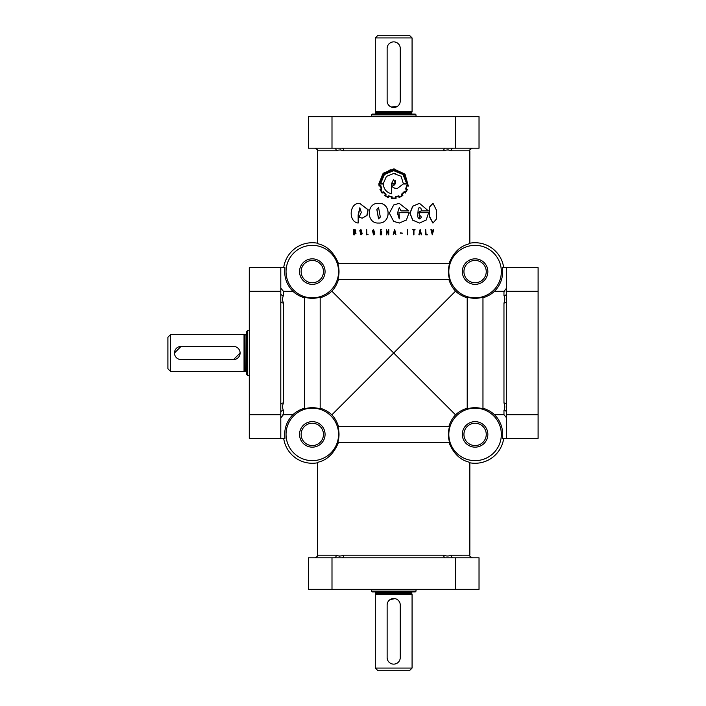 <?xml version="1.0" encoding="UTF-8"?>
<svg xmlns="http://www.w3.org/2000/svg" width="706" height="706" viewBox="0 0 706 706"><rect width="100%" height="100%" fill="white"/><g stroke="black" fill="none" stroke-linecap="round" stroke-linejoin="round"><path stroke-width="1.06" d="M378.663 203.337L378.557 203.337C366.167 202.56 366.149 223.828 378.566 223.034L378.566 223.034C391.248 223.828 391.23 202.551 378.557 203.337L378.663 203.337C391.265 202.578 391.274 223.802 378.663 223.034L378.557 223.034M432.893 203.346L429.274 207.299L429.248 216.345L432.849 223.025M429.522 207.299L429.495 216.318L432.999 223.034L436.37 219.072L436.396 210.07L433.034 203.337L429.274 207.299M361.048 234.471L360.378 230.668L361.022 229.98M361.657 233.774L360.907 229.971L360.148 230.668L360.942 234.48L361.657 233.774M373.677 234.471L372.9 230.668L373.642 229.971M374.365 233.774L373.571 229.971L372.759 230.668L373.606 234.48L374.365 233.774M373.642 234.842L374.86 233.845L373.633 229.6M374.727 233.845L373.571 229.6L372.389 230.588L373.571 234.851L374.86 233.845M361.022 234.842L362.213 233.845L361.004 229.6M361.993 233.845L360.907 229.6L359.813 230.588L360.907 234.851L362.213 233.845M378.592 218.869L376.916 209.311L378.619 207.538M380.331 217.095L378.566 207.538L376.801 209.311L378.54 218.869L380.331 217.095M393.701 232.759L393.198 234.789L393.957 233.236L395.21 233.236L395.942 234.789L394.751 229.626L393.701 232.759L394.469 229.626M393.701 221.402L399.261 223.034L406.409 220.025L409.048 212.7L398.908 212.7L399.261 218.886L397.469 213.238L399.261 207.582L401.008 210.909L408.809 210.909L399.199 203.337L393.701 204.987L389.359 213.194L393.701 221.402L399.446 223.034M506.599 417.899L503.969 414.687L494.421 414.687C491.632 411.925 487.811 409.754 482.966 408.165M506.599 412.41A2.63 1.977 -0 0 0 503.969 410.433C505.064 408.121 505.064 405.641 503.969 402.994A2.63 1.721 0 0 1 506.599 404.714M280.794 404.714A2.63 1.721 180 0 1 283.424 402.994C282.329 405.65 282.329 408.13 283.424 410.433A2.63 1.977 180 0 0 280.794 412.41M304.427 408.165C299.556 409.771 295.735 411.942 292.972 414.687L283.424 414.687L280.794 417.899M283.688 267.671A28.884 28.884 0 0 1 317.55 243.208C316.226 244.523 330.258 243.067 338.527 263.726M338.527 426.521C336.886 421.526 334.653 417.643 331.829 414.872C329.022 412.03 325.139 409.798 320.18 408.165M331.829 414.872L393.701 353L455.564 414.872C452.722 417.678 450.49 421.561 448.866 426.521M338.562 271.607A26.254 26.254 0 0 1 312.299 297.861A26.254 26.254 0 0 1 286.045 271.607A26.254 26.254 0 0 1 312.299 245.353A26.254 26.254 0 0 1 338.562 271.607M292.972 414.687A27.605 27.605 0 0 0 284.977 438.329L280.794 438.329L280.794 267.671L284.977 267.671A27.605 27.605 0 0 0 292.972 291.313C295.761 294.075 299.582 296.246 304.427 297.835M304.427 297.12A26.704 26.704 0 0 0 320.18 297.12L320.18 408.88A26.704 26.704 0 0 0 304.427 408.88L304.427 297.12M320.18 297.835C325.166 296.185 329.049 293.952 331.829 291.128C334.67 288.322 336.903 284.439 338.527 279.479M339.012 271.607A26.704 26.704 0 0 1 337.821 279.479L449.572 279.479A26.704 26.704 0 0 1 449.572 263.726L337.821 263.726A26.704 26.704 0 0 1 339.012 271.607M388.432 233.642L386.394 229.626L386.394 234.807L386.764 230.8L388.777 234.807L388.777 229.626L388.397 233.642L386.394 229.626M388.503 234.807L388.777 229.626M386.764 234.807L386.817 230.8M355.409 232.009L355.144 232.009C355.93 230.341 355.436 229.538 353.68 229.626L353.68 234.807L356 233.342L355.409 232.009C356.203 230.341 355.718 229.547 353.953 229.626M353.68 229.626L354.271 229.626M354.677 234.807L353.68 234.807L355.736 233.342L355.144 232.009M362.222 218.154L367.023 215.48L368.179 209.77L359.663 203.337C349.302 202.534 348.014 221.843 358.171 223.034L358.392 215.206L359.919 207.829M368.047 234.807L366.679 234.427L366.326 229.626L366.326 234.807L368.047 234.427M366.864 234.427L366.679 229.626M381.293 229.988L381.655 229.609L380.375 229.609L380.313 234.798L381.734 234.789L381.734 231.762L380.552 231.762L381.275 232.142L381.125 234.418M381.372 229.609L380.878 229.609M380.287 234.798L381.346 234.789M380.331 234.418L380.366 229.98M380.64 232.142L381.364 232.142M383.252 192.314L382.661 192.72L383.181 192.314L385.388 194.468L384.611 195.544L388.362 197.662L388.927 196.427M406.877 189.137L406.25 188.855L407.053 185.854L408.35 186.084L405.015 174.091L393.701 168.946L383.164 173.252L378.857 183.789L379.043 186.084L380.322 185.907L381.143 188.855L379.952 189.384L382.131 193.126L382.696 192.756M379.043 186.084L380.41 185.907M394.372 168.955L393.507 168.946M341.978 148.198A2.63 1.721 -90 0 1 343.707 150.828C341.051 149.743 338.571 149.743 336.268 150.828L336.656 150.793M336.78 150.775L337.45 150.581M340.592 149.901L341.563 150.272M467.213 408.165C462.227 409.815 458.344 412.048 455.564 414.872M170.517 371.382L170.517 334.618L167.896 337.247L167.896 368.753L170.517 371.382L244.038 371.382L244.038 334.618L170.517 334.618M239.969 351.712L240.102 353L233.536 359.566L181.018 359.566A6.566 6.566 0 0 1 174.461 353A6.566 6.566 0 0 1 181.018 346.434L233.536 346.434A6.566 6.566 0 0 1 240.102 353A6.566 6.566 0 0 1 233.536 359.566M174.585 354.288L174.461 353L181.018 346.434M412.075 668.07L412.075 594.558L375.318 594.558L375.318 668.07L377.939 670.7L409.454 670.7L412.075 668.07L375.318 668.07M412.339 591.928A0.529 0.529 0 0 0 411.81 592.458L411.81 593.508A0.529 0.529 0 0 0 411.827 593.64L412.075 594.558M375.318 594.558L375.566 593.64A0.529 0.529 0 0 0 375.583 593.508L375.583 592.458A0.529 0.529 0 0 0 375.054 591.928M371.382 589.307L371.382 591.143L372.168 591.928L415.225 591.928L416.01 591.143L416.01 589.307M416.01 591.143L371.382 591.143M247.453 375.318L247.453 330.682L246.659 331.467L246.659 374.533L247.453 375.318L249.289 375.318M416.01 116.693L416.01 114.857L415.225 114.072L372.168 114.072L371.382 114.857L371.382 116.693M375.054 114.072A0.529 0.529 0 0 0 375.583 113.542L375.583 112.492A0.529 0.529 0 0 0 375.566 112.36L375.318 111.442L412.075 111.442L411.827 112.36A0.529 0.529 0 0 0 411.81 112.492L375.583 112.492M411.81 112.492L411.81 113.542A0.529 0.529 0 0 0 412.339 114.072M412.075 111.442L412.075 37.93L409.454 35.3L377.939 35.3L375.318 37.93L375.318 111.442M371.382 114.857L416.01 114.857M375.318 37.93L412.075 37.93M501.348 271.607A26.254 26.254 0 0 1 475.094 297.861A26.254 26.254 0 0 1 448.831 271.607A26.254 26.254 0 0 1 475.094 245.353A26.254 26.254 0 0 1 501.348 271.607M448.866 279.479C450.507 284.474 452.74 288.357 455.564 291.128C458.37 293.97 462.253 296.202 467.213 297.835M482.966 297.12A26.704 26.704 0 0 1 467.213 297.12L467.213 408.88A26.704 26.704 0 0 1 482.966 408.88L482.966 297.12M482.966 297.835C487.846 296.229 491.658 294.058 494.421 291.313A27.605 27.605 0 0 0 502.416 267.671L506.599 267.671L506.599 438.329L502.416 438.329A27.605 27.605 0 0 0 494.421 414.687M463.93 434.393A11.155 11.155 0 0 1 475.094 423.238A11.155 11.155 0 0 1 486.249 434.393A11.155 11.155 0 0 1 475.094 445.557A11.155 11.155 0 0 1 463.93 434.393M462.324 434.393A12.761 12.761 0 0 1 475.094 421.632A12.761 12.761 0 0 1 487.855 434.393A12.761 12.761 0 0 1 475.094 447.154A12.761 12.761 0 0 1 462.324 434.393M463.93 271.607A11.155 11.155 0 0 1 475.094 260.443A11.155 11.155 0 0 1 486.249 271.607A11.155 11.155 0 0 1 475.094 282.762A11.155 11.155 0 0 1 463.93 271.607M462.324 271.607A12.761 12.761 0 0 1 475.094 258.846A12.761 12.761 0 0 1 487.855 271.607A12.761 12.761 0 0 1 475.094 284.368A12.761 12.761 0 0 1 462.324 271.607M301.144 434.393A11.155 11.155 0 0 1 312.299 423.238A11.155 11.155 0 0 1 323.463 434.393A11.155 11.155 0 0 1 312.299 445.557A11.155 11.155 0 0 1 301.144 434.393M299.538 434.393A12.761 12.761 0 0 1 312.299 421.632A12.761 12.761 0 0 1 325.069 434.393A12.761 12.761 0 0 1 312.299 447.154A12.761 12.761 0 0 1 299.538 434.393M301.144 271.607A11.155 11.155 0 0 1 312.299 260.443A11.155 11.155 0 0 1 323.463 271.607A11.155 11.155 0 0 1 312.299 282.762A11.155 11.155 0 0 1 301.144 271.607M299.538 271.607A12.761 12.761 0 0 1 312.299 258.846A12.761 12.761 0 0 1 325.069 271.607A12.761 12.761 0 0 1 312.299 284.368A12.761 12.761 0 0 1 299.538 271.607M445.415 148.198A2.63 1.721 -90 0 0 443.695 150.828L443.721 150.828M506.599 301.285A2.63 1.721 -0 0 1 503.969 303.006C505.064 300.35 505.064 297.87 503.969 295.567A2.63 1.977 0 0 0 506.599 293.59M280.794 301.285A2.63 1.721 180 0 0 283.424 303.006C282.329 300.359 282.329 297.879 283.424 295.567L283.424 291.313L280.794 288.101M391.556 183.595L393.551 179.624M383.376 183.595L380.675 183.595L384.267 174.673L393.013 170.693M395.157 184.001L393.727 185.563M379.493 185.572L379.387 183.789L382.423 174.814L390.4 169.722M382.308 192.491L380.64 189.632L381.822 189.137L380.763 185.413L381.743 189.137L380.552 189.632L382.237 192.491L383.252 191.714L385.988 194.397L385.247 195.438L388.15 197.062L385.308 195.438L386.041 194.397L383.252 191.714M392.774 198.121L391.998 198.051L392.139 196.815L388.662 195.862L392.121 196.815L391.98 198.051L395.536 198.051L395.342 196.762L398.89 195.827L399.367 197.027L402.217 195.403L401.493 194.309L404.194 191.644L405.235 192.42L406.877 189.561L405.721 189.102L406.709 185.343L407.997 185.572L404.564 174.241L393.701 169.387L383.437 173.597L379.29 183.789L379.396 185.572L380.675 185.413M393.463 187.752L397.081 188.678L403.188 184.001L407.265 184.001L403.338 174.161L393.701 170.234L383.967 174.25L380.146 184.001L383.305 184.001C383.746 189.182 386.491 192.447 391.539 193.797L391.539 184.001L395.166 184.001L391.945 186.419L393.701 187.884L396.931 188.678M391.539 193.797L391.556 184.001M380.243 184.001L383.376 184.001M393.586 170.234L392.395 170.278M453.111 557.802A2.63 1.977 90 0 1 451.125 555.172C448.822 556.257 446.342 556.257 443.695 555.172A2.63 1.721 -90 0 0 445.415 557.802M455.564 291.128L393.701 353L331.829 291.128M450.922 150.819L469.843 150.828L469.843 243.208A28.884 28.884 0 0 1 503.705 267.671M336.48 555.181L317.55 555.172L317.55 462.792C316.173 461.503 330.284 462.907 338.527 442.274M341.978 557.802A2.63 1.721 90 0 0 343.707 555.172L343.672 555.172C341.06 556.257 338.58 556.257 336.268 555.172A2.63 1.977 90 0 1 334.282 557.802M343.478 555.181L342.666 555.331M339.568 556.196L338.986 556.054M338.562 434.393A26.254 26.254 0 0 1 312.299 460.647A26.254 26.254 0 0 1 286.045 434.393A26.254 26.254 0 0 1 312.299 408.139A26.254 26.254 0 0 1 338.562 434.393M317.55 462.792A28.884 28.884 0 0 1 283.688 438.329M337.821 442.274A26.704 26.704 0 0 0 337.821 426.521L449.572 426.521A26.704 26.704 0 0 0 449.572 442.274L337.821 442.274M501.348 434.393A26.254 26.254 0 0 1 475.094 460.647A26.254 26.254 0 0 1 448.831 434.393A26.254 26.254 0 0 1 475.094 408.139A26.254 26.254 0 0 1 501.348 434.393M448.866 442.274C457.135 462.933 471.167 461.477 469.843 462.792A28.884 28.884 0 0 0 503.705 438.329M382.131 193.126L382.617 192.756M388.362 197.662L388.891 196.427L391.662 197.133L391.486 198.474L396.048 198.439L395.854 197.133L398.643 196.392L399.102 197.627L402.852 195.509L402.076 194.432L404.282 192.244L405.306 193.056L407.477 189.349L406.912 189.137M388.15 197.062L388.662 195.862M391.539 183.595L395.36 183.595L393.701 179.633L391.539 183.595M383.305 183.595L386.411 176.429L393.701 173.482L401.14 176.306L403.311 183.595L406.806 183.595L402.95 174.426L393.701 170.675L384.443 174.417L380.587 183.595L383.305 183.595M393.701 170.675L402.888 174.426L406.718 183.595L403.25 183.595M403.126 184.001L407.168 184.001M381.275 234.418L380.287 234.418L380.41 229.98L381.567 229.988M395.131 232.865L394.601 230.588L395.122 232.865L394.072 232.865L394.601 230.588M393.957 233.236L395.219 233.236L395.951 234.789M400.293 233.192L402.685 233.192L400.337 232.848M407.53 229.626L407.53 234.789M413.451 229.997L413.451 234.807L413.945 234.807L413.945 229.997L415.049 229.626L412.454 229.626L413.584 229.997L413.584 234.807M420.246 229.626L419.055 234.789L419.77 233.236L420.952 233.236L421.641 234.789L420.07 229.626L418.879 234.789L419.408 234.798M419.885 232.865L420.873 232.865L420.379 230.588L419.885 232.865M420.194 230.588L420.688 232.865L419.699 232.865M419.593 233.236L420.767 233.236L421.305 234.789M425.727 234.807L425.506 229.626L425.727 234.807L427.386 234.807L426.071 234.427L425.727 229.626M431.172 229.626L432.284 232.159L432.284 234.807L433.722 229.626L432.46 231.7L431.525 229.626L430.916 229.626L432.284 234.807M433.096 229.626L432.196 231.7M404.829 192.65L405.306 193.056M406.965 185.854L408.35 186.084M398.608 196.392L399.102 197.627M398.89 195.827L395.334 196.762L395.536 198.051L393.701 198.157M404.194 191.644L401.44 194.309L402.164 195.403L399.331 197.027M406.709 185.343L405.641 189.102L406.788 189.561L405.156 192.42M469.843 462.792L469.843 555.172L450.737 555.207M450.613 555.225L449.951 555.419M394.477 169.405L404.697 174.479L407.909 185.449M395.466 173.579L393.824 173.482M395.21 180.551L395.351 183.595M404.211 192.244L404.714 192.65M280.794 293.59A2.63 1.977 180 0 0 283.424 295.567M282.356 414.969L283.424 414.687L283.424 410.433M505.037 291.031L503.969 291.313L506.599 288.101M453.111 148.198A2.63 1.977 90 0 0 451.125 150.828C448.822 149.743 446.342 149.743 443.695 150.828L343.707 150.828M334.282 148.198A2.63 1.977 -90 0 1 336.268 150.828L317.55 150.828L317.55 243.208M443.915 150.819L444.727 150.669M447.825 149.804L448.407 149.946M503.969 295.567L503.969 291.313L494.421 291.313M292.972 291.313L283.424 291.313M469.843 243.208C471.22 244.497 457.109 243.093 448.866 263.726M387.135 48.432L387.135 100.94A6.566 6.566 0 0 0 393.701 107.506A6.566 6.566 0 0 0 400.258 100.94L400.258 48.432A6.566 6.566 0 0 0 393.701 41.866A6.566 6.566 0 0 0 387.135 48.432M400.258 48.432L400.134 47.143M392.412 41.989L390.047 42.969M391.168 106.994L397.346 106.394M455.396 148.198L479.03 148.198L479.03 116.693L308.363 116.693L308.363 148.198L455.396 148.198L455.396 116.693M400.258 605.06A6.566 6.566 0 0 0 393.701 598.494A6.566 6.566 0 0 0 387.135 605.06L387.135 657.568A6.566 6.566 0 0 0 393.701 664.134A6.566 6.566 0 0 0 400.258 657.568L400.258 605.06M394.981 664.011L397.346 663.031M394.989 598.626L390.047 599.606M280.794 267.671L249.289 267.671L249.289 438.329L280.794 438.329M506.599 267.671L538.104 267.671L538.104 438.329L506.599 438.329M331.996 557.802L308.363 557.802L308.363 589.307L479.03 589.307L479.03 557.802L331.996 557.802L331.996 589.307M398.943 212.7L399.199 215.304M419.082 215.304L419.532 215.304C421.791 216.61 421.738 217.801 419.373 218.878C417.82 217.836 417.317 216.168 417.855 213.874L418.296 208.138C420.502 207.22 421.482 208.146 421.244 210.909L428.41 210.909L419.496 203.337L412.816 206.223L410.036 213.221L412.851 220.201L419.558 223.034L426.212 220.016L428.621 212.7L419.082 212.7L419.355 215.304M419.408 203.337L412.666 206.24L409.921 213.23L412.71 220.193L419.505 223.034M419.443 215.304L419.47 218.886M417.855 212.78L421.058 210.909M413.804 229.997L414.907 229.997M427.156 234.427L425.85 234.427M354.641 234.436L353.997 234.427L355.409 233.333L353.997 232.15L353.997 234.427L354.553 234.436M354.544 232.15L353.997 232.15M354.271 234.427L354.615 232.15M354.271 231.806L354.271 229.997L353.997 231.806L354.597 231.806M353.997 231.806L355.303 230.888L354.35 229.997M354.809 231.797L354.306 231.806M419.258 212.7L419.532 215.304M399.234 215.304L399.261 218.886M401.008 210.909L399.261 207.582M399.155 203.337L393.701 204.987M358.171 223.034L358.145 214.906L359.795 207.829L361.322 212.365L359.063 217.183L362.116 218.163L366.838 215.489L367.994 209.753L359.663 203.337M381.655 234.789L381.655 231.762M503.969 410.433L503.969 414.687M503.969 303.006L503.969 402.994M283.424 402.994L283.424 303.006M411.827 593.64L375.566 593.64M411.81 593.508L375.583 593.508M411.81 592.458L375.583 592.458M246.659 334.362L246.138 334.882L246.138 371.118L244.947 371.135L244.947 334.865L244.038 334.618M245.088 371.118L244.947 334.865M411.81 113.542L375.583 113.542M411.827 112.36L375.566 112.36M443.695 555.172L343.707 555.172M331.996 148.198L331.996 116.693M280.794 291.296L249.289 291.296M280.794 414.704L249.289 414.704M506.599 414.704L538.104 414.704M506.599 291.296L538.104 291.296M455.396 557.802L455.396 589.307M317.55 555.172C318.256 555.746 317.382 556.619 314.929 557.802M469.843 555.172C469.137 555.746 470.019 556.619 472.464 557.802M469.843 150.828C469.137 150.254 470.019 149.381 472.464 148.198M317.55 150.828C318.256 150.254 317.382 149.381 314.929 148.198M249.289 330.682L247.453 330.682M246.138 371.118L246.659 371.638M246.138 334.882L245.088 334.882M244.947 371.135L244.038 371.382"/></g></svg>
